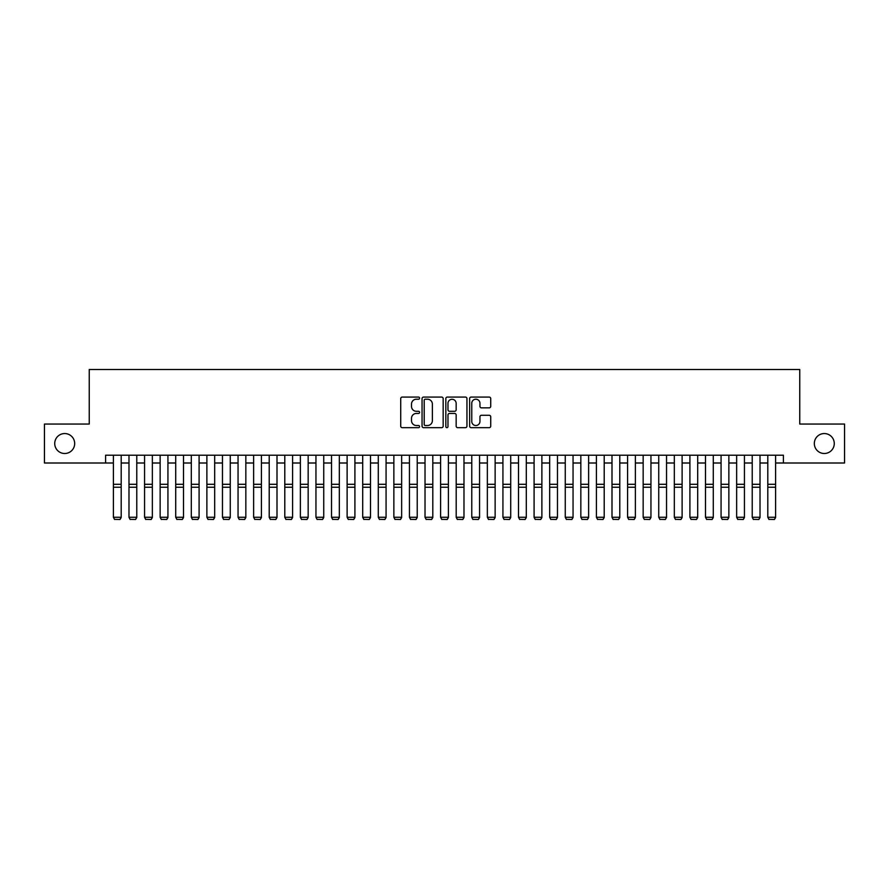 <?xml version="1.0" encoding="UTF-8"?>
<svg xmlns="http://www.w3.org/2000/svg" width="889" height="889" viewBox="0 0 889 889"><rect width="100%" height="100%" fill="white"/><g stroke="black" fill="none" stroke-linecap="round" stroke-linejoin="round"><path stroke-width="1.33" d="M419.575 398.139A1.067 1.067 0 0 0 418.497 397.072L402.25 397.072A1.534 1.534 0 0 0 400.717 398.605L400.717 426.131A1.534 1.534 0 0 0 402.25 427.665L418.497 427.665A1.067 1.067 0 0 0 419.575 426.587A1.067 1.067 0 0 0 418.497 425.52L416.396 425.52A4.89 4.89 0 0 1 411.507 420.63L411.507 418.33A4.89 4.89 0 0 1 416.396 413.441L418.497 413.441A1.067 1.067 0 0 0 419.575 412.363A1.067 1.067 0 0 0 418.497 411.296L416.396 411.296A4.89 4.89 0 0 1 411.507 406.406L411.507 404.106A4.89 4.89 0 0 1 416.396 399.217L418.497 399.217A1.067 1.067 0 0 0 419.575 398.139M814.324 443.533A9.968 9.968 0 0 0 824.292 453.501A9.968 9.968 0 0 0 834.271 443.533A9.968 9.968 0 0 0 824.292 433.554A9.968 9.968 0 0 0 814.324 443.533M54.729 443.533A9.968 9.968 0 0 0 64.708 453.501A9.968 9.968 0 0 0 74.676 443.533A9.968 9.968 0 0 0 64.708 433.554A9.968 9.968 0 0 0 54.729 443.533M489.194 407.851A1.534 1.534 0 0 0 490.728 406.329L490.728 398.605A1.534 1.534 0 0 0 489.194 397.072L471.148 397.072A1.534 1.534 0 0 0 469.625 398.605L469.625 426.131A1.534 1.534 0 0 0 471.148 427.665L489.194 427.665A1.534 1.534 0 0 0 490.728 426.131L490.728 416.797A1.534 1.534 0 0 0 489.194 415.274L481.471 415.274A1.534 1.534 0 0 0 479.949 416.797L479.949 421.43A4.089 4.089 0 0 1 475.848 425.52A4.089 4.089 0 0 1 471.759 421.43L471.759 403.306A4.089 4.089 0 0 1 475.848 399.217A4.089 4.089 0 0 1 479.949 403.306L479.949 406.329A1.534 1.534 0 0 0 481.471 407.851L489.194 407.851M105.602 463.002L44.45 463.002L44.45 424.053L89.244 424.053L89.244 369.513L799.756 369.513L799.756 424.053L844.55 424.053L844.55 463.002L783.398 463.002L783.398 455.212L105.602 455.212L105.602 463.002L113.392 463.002M443.167 398.605A1.534 1.534 0 0 0 441.633 397.072L423.586 397.072A1.534 1.534 0 0 0 422.053 398.605L422.053 426.131A1.534 1.534 0 0 0 423.586 427.665L441.633 427.665A1.534 1.534 0 0 0 443.167 426.131L443.167 398.605M447.367 397.072L465.414 397.072A1.534 1.534 0 0 1 466.947 398.605L466.947 426.131A1.534 1.534 0 0 1 465.414 427.665L457.691 427.665A1.534 1.534 0 0 1 456.157 426.131L456.157 414.963A1.534 1.534 0 0 0 454.635 413.441L449.512 413.441A1.534 1.534 0 0 0 447.978 414.963L447.978 426.587A1.067 1.067 0 0 1 446.911 427.665A1.067 1.067 0 0 1 445.834 426.587L445.834 398.605A1.534 1.534 0 0 1 447.367 397.072M121.193 463.002L128.983 463.002M136.773 463.002L144.563 463.002M152.352 463.002L160.142 463.002M167.932 463.002L175.722 463.002M183.512 463.002L191.302 463.002M199.092 463.002L206.881 463.002M214.671 463.002L222.461 463.002M230.262 463.002L238.052 463.002M245.842 463.002L253.632 463.002M261.422 463.002L269.211 463.002M277.001 463.002L284.791 463.002M292.581 463.002L300.371 463.002M308.161 463.002L315.951 463.002M323.74 463.002L331.53 463.002M339.331 463.002L347.121 463.002M354.911 463.002L362.701 463.002M370.491 463.002L378.281 463.002M386.07 463.002L393.86 463.002M401.65 463.002L409.44 463.002M417.23 463.002L425.02 463.002M432.81 463.002L440.6 463.002M448.4 463.002L456.19 463.002M463.98 463.002L471.77 463.002M479.56 463.002L487.35 463.002M495.14 463.002L502.93 463.002M510.719 463.002L518.509 463.002M526.299 463.002L534.089 463.002M541.879 463.002L549.669 463.002M557.47 463.002L565.26 463.002M573.049 463.002L580.839 463.002M588.629 463.002L596.419 463.002M604.209 463.002L611.999 463.002M619.789 463.002L627.578 463.002M635.368 463.002L643.158 463.002M650.948 463.002L658.738 463.002M666.539 463.002L674.329 463.002M682.119 463.002L689.908 463.002M697.698 463.002L705.488 463.002M713.278 463.002L721.068 463.002M728.858 463.002L736.648 463.002M744.437 463.002L752.227 463.002M760.017 463.002L767.807 463.002M775.608 463.002L783.398 463.002M425.264 399.217A1.067 1.067 0 0 0 424.197 400.283L424.197 424.453A1.067 1.067 0 0 0 425.264 425.52L427.487 425.52A4.89 4.89 0 0 0 432.376 420.63L432.376 404.106A4.89 4.89 0 0 0 427.487 399.217L425.264 399.217M456.157 403.384A4.089 4.089 0 0 0 452.068 399.294A4.089 4.089 0 0 0 447.978 403.384L447.978 409.762A1.534 1.534 0 0 0 449.512 411.296L454.635 411.296A1.534 1.534 0 0 0 456.157 409.762L456.157 403.384M121.193 455.212L121.193 517.542L120.015 519.487L114.57 519.365L120.015 519.487M114.57 519.487L113.392 517.265L121.193 517.265L120.015 519.365M113.392 455.212L113.392 517.265L114.57 519.365M136.773 455.212L136.773 517.542L135.606 519.487L130.15 519.365L135.606 519.487M130.15 519.487L128.983 517.265L136.773 517.265L135.606 519.365M128.983 455.212L128.983 517.265L130.15 519.365M152.352 455.212L152.352 517.542L151.186 519.487L145.729 519.365L151.186 519.487M145.729 519.487L144.563 517.265L152.352 517.265L151.186 519.365M144.563 455.212L144.563 517.265L145.729 519.365M167.932 455.212L167.932 517.542L166.765 519.487L161.309 519.365L166.765 519.487M161.309 519.487L160.142 517.265L167.932 517.265L166.765 519.365M160.142 455.212L160.142 517.265L161.309 519.365M183.512 455.212L183.512 517.542L182.345 519.487L176.889 519.365L182.345 519.487M176.889 519.487L175.722 517.265L183.512 517.265L182.345 519.365M175.722 455.212L175.722 517.265L176.889 519.365M199.092 455.212L199.092 517.542L197.925 519.487L192.469 519.365L197.925 519.487M192.469 519.487L191.302 517.265L199.092 517.265L197.925 519.365M191.302 455.212L191.302 517.265L192.469 519.365M214.671 455.212L214.671 517.542L213.504 519.487L208.048 519.365L213.504 519.487M208.048 519.487L206.881 517.265L214.671 517.265L213.504 519.365M206.881 455.212L206.881 517.265L208.048 519.365M230.262 455.212L230.262 517.542L229.084 519.487L223.639 519.365L229.084 519.487M223.639 519.487L222.461 517.265L230.262 517.265L229.084 519.365M222.461 455.212L222.461 517.265L223.639 519.365M245.842 455.212L245.842 517.542L244.675 519.487L239.219 519.365L244.675 519.487M239.219 519.487L238.052 517.265L245.842 517.265L244.675 519.365M238.052 455.212L238.052 517.265L239.219 519.365M261.422 455.212L261.422 517.542L260.255 519.487L254.799 519.365L260.255 519.487M254.799 519.487L253.632 517.265L261.422 517.265L260.255 519.365M253.632 455.212L253.632 517.265L254.799 519.365M277.001 455.212L277.001 517.542L275.834 519.487L270.378 519.365L275.834 519.487M270.378 519.487L269.211 517.265L277.001 517.265L275.834 519.365M269.211 455.212L269.211 517.265L270.378 519.365M292.581 455.212L292.581 517.542L291.414 519.487L285.958 519.365L291.414 519.487M285.958 519.487L284.791 517.265L292.581 517.265L291.414 519.365M284.791 455.212L284.791 517.265L285.958 519.365M308.161 455.212L308.161 517.542L306.994 519.487L301.538 519.365L306.994 519.487M301.538 519.487L300.371 517.265L308.161 517.265L306.994 519.365M300.371 455.212L300.371 517.265L301.538 519.365M323.74 455.212L323.74 517.542L322.574 519.487L317.117 519.365L322.574 519.487M317.117 519.487L315.951 517.265L323.74 517.265L322.574 519.365M315.951 455.212L315.951 517.265L317.117 519.365M339.331 455.212L339.331 517.542L338.153 519.487L332.708 519.365L338.153 519.487M332.708 519.487L331.53 517.265L339.331 517.265L338.153 519.365M331.53 455.212L331.53 517.265L332.708 519.365M354.911 455.212L354.911 517.542L353.744 519.487L348.288 519.365L353.744 519.487M348.288 519.487L347.121 517.265L354.911 517.265L353.744 519.365M347.121 455.212L347.121 517.265L348.288 519.365M370.491 455.212L370.491 517.542L369.324 519.487L363.868 519.365L369.324 519.487M363.868 519.487L362.701 517.265L370.491 517.265L369.324 519.365M362.701 455.212L362.701 517.265L363.868 519.365M386.07 455.212L386.07 517.542L384.904 519.487L379.447 519.365L384.904 519.487M379.447 519.487L378.281 517.265L386.07 517.265L384.904 519.365M378.281 455.212L378.281 517.265L379.447 519.365M401.65 455.212L401.65 517.542L400.483 519.487L395.027 519.365L400.483 519.487M395.027 519.487L393.86 517.265L401.65 517.265L400.483 519.365M393.86 455.212L393.86 517.265L395.027 519.365M417.23 455.212L417.23 517.542L416.063 519.487L410.607 519.365L416.063 519.487M410.607 519.487L409.44 517.265L417.23 517.265L416.063 519.365M409.44 455.212L409.44 517.265L410.607 519.365M432.81 455.212L432.81 517.542L431.643 519.487L426.187 519.365L431.643 519.487M426.187 519.487L425.02 517.265L432.81 517.265L431.643 519.365M425.02 455.212L425.02 517.265L426.187 519.365M448.4 455.212L448.4 517.542L447.223 519.487L441.777 519.365L447.223 519.487M441.777 519.487L440.6 517.265L448.4 517.265L447.223 519.365M440.6 455.212L440.6 517.265L441.777 519.365M463.98 455.212L463.98 517.542L462.813 519.487L457.357 519.365L462.813 519.487M457.357 519.487L456.19 517.265L463.98 517.265L462.813 519.365M456.19 455.212L456.19 517.265L457.357 519.365M479.56 455.212L479.56 517.542L478.393 519.487L472.937 519.365L478.393 519.487M472.937 519.487L471.77 517.265L479.56 517.265L478.393 519.365M471.77 455.212L471.77 517.265L472.937 519.365M495.14 455.212L495.14 517.542L493.973 519.487L488.517 519.365L493.973 519.487M488.517 519.487L487.35 517.265L495.14 517.265L493.973 519.365M487.35 455.212L487.35 517.265L488.517 519.365M510.719 455.212L510.719 517.542L509.553 519.487L504.096 519.365L509.553 519.487M504.096 519.487L502.93 517.265L510.719 517.265L509.553 519.365M502.93 455.212L502.93 517.265L504.096 519.365M526.299 455.212L526.299 517.542L525.132 519.487L519.676 519.365L525.132 519.487M519.676 519.487L518.509 517.265L526.299 517.265L525.132 519.365M518.509 455.212L518.509 517.265L519.676 519.365M541.879 455.212L541.879 517.542L540.712 519.487L535.256 519.365L540.712 519.487M535.256 519.487L534.089 517.265L541.879 517.265L540.712 519.365M534.089 455.212L534.089 517.265L535.256 519.365M557.47 455.212L557.47 517.542L556.292 519.487L550.847 519.365L556.292 519.487M550.847 519.487L549.669 517.265L557.47 517.265L556.292 519.365M549.669 455.212L549.669 517.265L550.847 519.365M573.049 455.212L573.049 517.542L571.883 519.487L566.426 519.365L571.883 519.487M566.426 519.487L565.26 517.265L573.049 517.265L571.883 519.365M565.26 455.212L565.26 517.265L566.426 519.365M588.629 455.212L588.629 517.542L587.462 519.487L582.006 519.365L587.462 519.487M582.006 519.487L580.839 517.265L588.629 517.265L587.462 519.365M580.839 455.212L580.839 517.265L582.006 519.365M604.209 455.212L604.209 517.542L603.042 519.487L597.586 519.365L603.042 519.487M597.586 519.487L596.419 517.265L604.209 517.265L603.042 519.365M596.419 455.212L596.419 517.265L597.586 519.365M619.789 455.212L619.789 517.542L618.622 519.487L613.166 519.365L618.622 519.487M613.166 519.487L611.999 517.265L619.789 517.265L618.622 519.365M611.999 455.212L611.999 517.265L613.166 519.365M635.368 455.212L635.368 517.542L634.201 519.487L628.745 519.365L634.201 519.487M628.745 519.487L627.578 517.265L635.368 517.265L634.201 519.365M627.578 455.212L627.578 517.265L628.745 519.365M650.948 455.212L650.948 517.542L649.781 519.487L644.325 519.365L649.781 519.487M644.325 519.487L643.158 517.265L650.948 517.265L649.781 519.365M643.158 455.212L643.158 517.265L644.325 519.365M666.539 455.212L666.539 517.542L665.361 519.487L659.916 519.365L665.361 519.487M659.916 519.487L658.738 517.265L666.539 517.265L665.361 519.365M658.738 455.212L658.738 517.265L659.916 519.365M682.119 455.212L682.119 517.542L680.952 519.487L675.496 519.365L680.952 519.487M675.496 519.487L674.329 517.265L682.119 517.265L680.952 519.365M674.329 455.212L674.329 517.265L675.496 519.365M697.698 455.212L697.698 517.542L696.531 519.487L691.075 519.365L696.531 519.487M691.075 519.487L689.908 517.265L697.698 517.265L696.531 519.365M689.908 455.212L689.908 517.265L691.075 519.365M713.278 455.212L713.278 517.542L712.111 519.487L706.655 519.365L712.111 519.487M706.655 519.487L705.488 517.265L713.278 517.265L712.111 519.365M705.488 455.212L705.488 517.265L706.655 519.365M728.858 455.212L728.858 517.542L727.691 519.487L722.235 519.365L727.691 519.487M722.235 519.487L721.068 517.265L728.858 517.265L727.691 519.365M721.068 455.212L721.068 517.265L722.235 519.365M744.437 455.212L744.437 517.542L743.271 519.487L737.814 519.365L743.271 519.487M737.814 519.487L736.648 517.265L744.437 517.265L743.271 519.365M736.648 455.212L736.648 517.265L737.814 519.365M760.017 455.212L760.017 517.542L758.85 519.487L753.394 519.365L758.85 519.487M753.394 519.487L752.227 517.265L760.017 517.265L758.85 519.365M752.227 455.212L752.227 517.265L753.394 519.365M775.608 455.212L775.608 517.542L774.43 519.487L768.985 519.365L774.43 519.487M768.985 519.487L767.807 517.265L775.608 517.265L774.43 519.365M767.807 455.212L767.807 517.265L768.985 519.365M121.193 484.294L113.392 484.294M121.193 487.25L113.392 487.25M136.773 484.294L128.983 484.294M136.773 487.25L128.983 487.25M152.352 484.294L144.563 484.294M152.352 487.25L144.563 487.25M167.932 484.294L160.142 484.294M167.932 487.25L160.142 487.25M183.512 484.294L175.722 484.294M183.512 487.25L175.722 487.25M199.092 484.294L191.302 484.294M199.092 487.25L191.302 487.25M214.671 484.294L206.881 484.294M214.671 487.25L206.881 487.25M230.262 484.294L222.461 484.294M230.262 487.25L222.461 487.25M245.842 484.294L238.052 484.294M245.842 487.25L238.052 487.25M261.422 484.294L253.632 484.294M261.422 487.25L253.632 487.25M277.001 484.294L269.211 484.294M277.001 487.25L269.211 487.25M292.581 484.294L284.791 484.294M292.581 487.25L284.791 487.25M308.161 484.294L300.371 484.294M308.161 487.25L300.371 487.25M323.74 484.294L315.951 484.294M323.74 487.25L315.951 487.25M339.331 484.294L331.53 484.294M339.331 487.25L331.53 487.25M354.911 484.294L347.121 484.294M354.911 487.25L347.121 487.25M370.491 484.294L362.701 484.294M370.491 487.25L362.701 487.25M386.07 484.294L378.281 484.294M386.07 487.25L378.281 487.25M401.65 484.294L393.86 484.294M401.65 487.25L393.86 487.25M417.23 484.294L409.44 484.294M417.23 487.25L409.44 487.25M432.81 484.294L425.02 484.294M432.81 487.25L425.02 487.25M448.4 484.294L440.6 484.294M448.4 487.25L440.6 487.25M463.98 484.294L456.19 484.294M463.98 487.25L456.19 487.25M479.56 484.294L471.77 484.294M479.56 487.25L471.77 487.25M495.14 484.294L487.35 484.294M495.14 487.25L487.35 487.25M510.719 484.294L502.93 484.294M510.719 487.25L502.93 487.25M526.299 484.294L518.509 484.294M526.299 487.25L518.509 487.25M541.879 484.294L534.089 484.294M541.879 487.25L534.089 487.25M557.47 484.294L549.669 484.294M557.47 487.25L549.669 487.25M573.049 484.294L565.26 484.294M573.049 487.25L565.26 487.25M588.629 484.294L580.839 484.294M588.629 487.25L580.839 487.25M604.209 484.294L596.419 484.294M604.209 487.25L596.419 487.25M619.789 484.294L611.999 484.294M619.789 487.25L611.999 487.25M635.368 484.294L627.578 484.294M635.368 487.25L627.578 487.25M650.948 484.294L643.158 484.294M650.948 487.25L643.158 487.25M666.539 484.294L658.738 484.294M666.539 487.25L658.738 487.25M682.119 484.294L674.329 484.294M682.119 487.25L674.329 487.25M697.698 484.294L689.908 484.294M697.698 487.25L689.908 487.25M713.278 484.294L705.488 484.294M713.278 487.25L705.488 487.25M728.858 484.294L721.068 484.294M728.858 487.25L721.068 487.25M744.437 484.294L736.648 484.294M744.437 487.25L736.648 487.25M760.017 484.294L752.227 484.294M760.017 487.25L752.227 487.25M775.608 484.294L767.807 484.294M775.608 487.25L767.807 487.25"/></g></svg>
